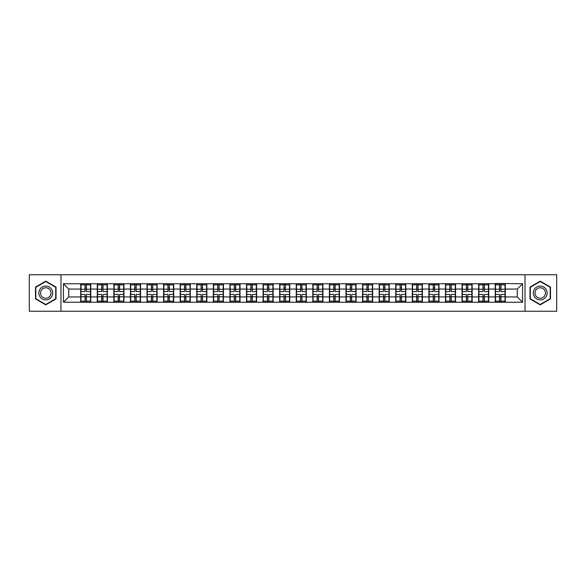 <?xml version="1.0" encoding="UTF-8"?>
<svg xmlns="http://www.w3.org/2000/svg" width="586" height="586" viewBox="0 0 586 586"><rect width="100%" height="100%" fill="white"/><g stroke="black" fill="none" stroke-linecap="round" stroke-linejoin="round"><path stroke-width="0.88" d="M525.027 311.232L556.7 311.232L556.7 274.768L525.027 274.768L525.027 311.232L60.973 311.232L60.973 274.768L29.3 274.768L29.3 311.232L60.973 311.232M525.027 274.768L60.973 274.768M517.27 296.934L517.27 289.066L505.308 289.066L505.308 296.934L517.27 296.934L522.58 302.244L522.58 283.756L495.214 283.434L495.214 289.066L488.731 289.066L488.731 296.934L495.214 296.934L495.214 289.066M522.58 302.244L63.42 302.244L63.42 283.756L80.692 283.756L80.692 289.066L68.73 289.066L68.73 296.934L80.692 296.934L80.692 289.066M495.214 283.756L80.692 283.756M495.214 296.934L495.214 302.244M488.731 296.934L488.731 302.244M488.731 283.756L488.731 289.066M472.148 296.934L478.63 296.934L478.63 289.066L472.148 289.066L472.148 302.244M478.63 296.934L478.63 302.244M478.63 283.756L478.63 289.066M472.148 283.756L472.148 289.066M455.564 296.934L462.054 296.934L462.054 289.066L455.564 289.066L455.564 302.244M462.054 296.934L462.054 302.244M462.054 283.756L462.054 289.066M455.564 283.756L455.564 289.066M438.987 296.934L445.47 296.934L445.47 289.066L438.987 289.066L438.987 302.244M445.47 296.934L445.47 302.244M445.47 283.756L445.47 289.066M438.987 283.756L438.987 289.066M422.403 296.934L428.886 296.934L428.886 289.066L422.403 289.066L422.403 302.244M428.886 296.934L428.886 302.244M428.886 283.756L428.886 289.066M422.403 283.756L422.403 289.066M405.827 296.934L412.31 296.934L412.31 289.066L405.827 289.066L405.827 302.244M412.31 296.934L412.31 302.244M412.31 283.756L412.31 289.066M405.827 283.756L405.827 289.066M389.243 296.934L395.726 296.934L395.726 289.066L389.243 289.066L389.243 302.244M395.726 296.934L395.726 302.244M395.726 283.756L395.726 289.066M389.243 283.756L389.243 289.066M372.659 296.934L379.149 296.934L379.149 289.066L372.659 289.066L372.659 302.244M379.149 296.934L379.149 302.244M379.149 283.756L379.149 289.066M372.659 283.756L372.659 289.066M356.083 296.934L362.566 296.934L362.566 289.066L356.083 289.066L356.083 302.244M362.566 296.934L362.566 302.244M362.566 283.756L362.566 289.066M356.083 283.756L356.083 289.066M339.499 296.934L345.982 296.934L345.982 289.066L339.499 289.066L339.499 302.244M345.982 296.934L345.982 302.244M345.982 283.756L345.982 289.066M339.499 283.756L339.499 289.066M322.923 296.934L329.405 296.934L329.405 289.066L322.923 289.066L322.923 302.244M329.405 296.934L329.405 302.244M329.405 283.756L329.405 289.066M322.923 283.756L322.923 289.066M306.339 296.934L312.821 296.934L312.821 289.066L306.339 289.066L306.339 302.244M312.821 296.934L312.821 302.244M312.821 283.756L312.821 289.066M306.339 283.756L306.339 289.066M289.755 296.934L296.245 296.934L296.245 289.066L289.755 289.066L289.755 302.244M296.245 296.934L296.245 302.244M296.245 283.756L296.245 289.066M289.755 283.756L289.755 289.066M273.179 296.934L279.661 296.934L279.661 289.066L273.179 289.066L273.179 302.244M279.661 296.934L279.661 302.244M279.661 283.756L279.661 289.066M273.179 283.756L273.179 289.066M256.595 296.934L263.077 296.934L263.077 289.066L256.595 289.066L256.595 302.244M263.077 296.934L263.077 302.244M263.077 283.756L263.077 289.066M256.595 283.756L256.595 289.066M240.018 296.934L246.501 296.934L246.501 289.066L240.018 289.066L240.018 302.244M246.501 296.934L246.501 302.244M246.501 283.756L246.501 289.066M240.018 283.756L240.018 289.066M223.434 296.934L229.917 296.934L229.917 289.066L223.434 289.066L223.434 302.244M229.917 296.934L229.917 302.244M229.917 283.756L229.917 289.066M223.434 283.756L223.434 289.066M206.851 296.934L213.341 296.934L213.341 289.066L206.851 289.066L206.851 302.244M213.341 296.934L213.341 302.244M213.341 283.756L213.341 289.066M206.851 283.756L206.851 289.066M190.274 296.934L196.757 296.934L196.757 289.066L190.274 289.066L190.274 302.244M196.757 296.934L196.757 302.244M196.757 283.756L196.757 289.066M190.274 283.756L190.274 289.066M173.69 296.934L180.173 296.934L180.173 289.066L173.69 289.066L173.69 302.244M180.173 296.934L180.173 302.244M180.173 283.756L180.173 289.066M173.69 283.756L173.69 289.066M157.114 296.934L163.597 296.934L163.597 289.066L157.114 289.066L157.114 302.244M163.597 296.934L163.597 302.244M163.597 283.756L163.597 289.066M157.114 283.756L157.114 289.066M140.53 296.934L147.013 296.934L147.013 289.066L140.53 289.066L140.53 302.244M147.013 296.934L147.013 302.244M147.013 283.756L147.013 289.066M140.53 283.756L140.53 289.066M123.946 296.934L130.436 296.934L130.436 289.066L123.946 289.066L123.946 302.244M130.436 296.934L130.436 302.244M130.436 283.756L130.436 289.066M123.946 283.756L123.946 289.066M107.37 296.934L113.852 296.934L113.852 289.066L107.37 289.066L107.37 302.244M113.852 296.934L113.852 302.244M113.852 283.756L113.852 289.066M107.37 283.756L107.37 289.066M90.786 296.934L97.269 296.934L97.269 289.066L90.786 289.066L90.786 302.244M97.269 296.934L97.269 302.244M97.269 283.756L97.269 289.066M90.786 283.756L90.786 289.066M80.692 296.934L80.692 302.244M68.73 296.934L63.42 302.244M63.42 283.756L68.73 289.066M505.308 296.934L505.308 302.244M505.308 283.756L505.308 289.066M522.58 283.756L517.27 289.066M45.774 281.155L35.519 287.081L35.519 298.919L45.774 304.845L56.029 298.919L56.029 287.081L45.774 281.155M529.971 298.919L540.226 304.845L550.481 298.919L550.481 287.081L540.226 281.155L529.971 287.081L529.971 298.919M80.956 289.235L85.051 289.235L85.051 283.697L80.956 283.697L80.956 294.436L85.051 294.436L85.051 296.765L86.428 296.758L86.428 294.436L90.522 294.436L90.522 283.697L86.428 283.697L86.428 284.869L90.522 284.869M85.051 287.697L86.428 287.697M86.428 285.03L85.051 285.03M80.956 291.564L85.051 291.564L85.051 289.235L86.428 289.242L86.428 291.564L90.522 291.564M80.956 284.869L85.051 284.869M85.051 300.97L86.428 300.97M85.051 298.303L86.428 298.303M80.956 302.303L85.051 302.303L85.051 301.131L80.956 301.131L80.956 302.303M80.956 294.436L80.956 296.765L85.051 296.765L85.051 301.131M80.956 296.765L80.956 301.131M90.522 294.436L90.522 302.303L86.428 302.303L86.428 301.131L90.522 301.131M90.522 296.765L86.428 296.765L86.428 301.131M90.522 289.235L86.428 289.235L86.428 284.869M97.54 289.235L101.627 289.235L101.627 283.697L97.54 283.697L97.54 294.436L101.627 294.436L101.627 296.765L103.011 296.758L103.011 294.436L107.106 294.436L107.106 283.697L103.011 283.697L103.011 284.869L107.106 284.869M101.627 287.697L103.011 287.697M103.011 285.03L101.627 285.03M97.54 291.564L101.627 291.564L101.627 289.235L103.011 289.242L103.011 291.564L107.106 291.564M97.54 284.869L101.627 284.869M101.627 300.97L103.011 300.97M101.627 298.303L103.011 298.303M97.54 302.303L101.627 302.303L101.627 301.131L97.54 301.131L97.54 302.303M97.54 294.436L97.54 296.765L101.627 296.765L101.627 301.131M97.54 296.765L97.54 301.131M107.106 294.436L107.106 302.303L103.011 302.303L103.011 301.131L107.106 301.131M107.106 296.765L103.011 296.765L103.011 301.131M107.106 289.235L103.011 289.235L103.011 284.869M114.116 289.235L118.211 289.235L118.211 283.697L114.116 283.697L114.116 294.436L118.211 294.436L118.211 296.765L119.588 296.758L119.588 294.436L123.683 294.436L123.683 283.697L119.588 283.697L119.588 284.869L123.683 284.869M118.211 287.697L119.588 287.697M119.588 285.03L118.211 285.03M114.116 291.564L118.211 291.564L118.211 289.235L119.588 289.242L119.588 291.564L123.683 291.564M114.116 284.869L118.211 284.869M118.211 300.97L119.588 300.97M118.211 298.303L119.588 298.303M114.116 302.303L118.211 302.303L118.211 301.131L114.116 301.131L114.116 302.303M114.116 294.436L114.116 296.765L118.211 296.765L118.211 301.131M114.116 296.765L114.116 301.131M123.683 294.436L123.683 302.303L119.588 302.303L119.588 301.131L123.683 301.131M123.683 296.765L119.588 296.765L119.588 301.131M123.683 289.235L119.588 289.235L119.588 284.869M130.7 289.235L134.787 289.235L134.787 283.697L130.7 283.697L130.7 294.436L134.787 294.436L134.787 296.765L136.172 296.758L136.172 294.436L140.266 294.436L140.266 283.697L136.172 283.697L136.172 284.869L140.266 284.869M134.787 287.697L136.172 287.697M136.172 285.03L134.787 285.03M130.7 291.564L134.787 291.564L134.787 289.235L136.172 289.242L136.172 291.564L140.266 291.564M130.7 284.869L134.787 284.869M134.787 300.97L136.172 300.97M134.787 298.303L136.172 298.303M130.7 302.303L134.787 302.303L134.787 301.131L130.7 301.131L130.7 302.303M130.7 294.436L130.7 296.765L134.787 296.765L134.787 301.131M130.7 296.765L130.7 301.131M140.266 294.436L140.266 302.303L136.172 302.303L136.172 301.131L140.266 301.131M140.266 296.765L136.172 296.765L136.172 301.131M140.266 289.235L136.172 289.235L136.172 284.869M147.276 289.235L151.371 289.235L151.371 283.697L147.276 283.697L147.276 294.436L151.371 294.436L151.371 296.765L152.756 296.758L152.756 294.436L156.843 294.436L156.843 283.697L152.756 283.697L152.756 284.869L156.843 284.869M151.371 287.697L152.756 287.697M152.756 285.03L151.371 285.03M147.276 291.564L151.371 291.564L151.371 289.235L152.756 289.242L152.756 291.564L156.843 291.564M147.276 284.869L151.371 284.869M151.371 300.97L152.756 300.97M151.371 298.303L152.756 298.303M147.276 302.303L151.371 302.303L151.371 301.131L147.276 301.131L147.276 302.303M147.276 294.436L147.276 296.765L151.371 296.765L151.371 301.131M147.276 296.765L147.276 301.131M156.843 294.436L156.843 302.303L152.756 302.303L152.756 301.131L156.843 301.131M156.843 296.765L152.756 296.765L152.756 301.131M156.843 289.235L152.756 289.235L152.756 284.869M163.86 289.235L167.955 289.235L167.955 283.697L163.86 283.697L163.86 294.436L167.955 294.436L167.955 296.765L169.332 296.758L169.332 294.436L173.427 294.436L173.427 283.697L169.332 283.697L169.332 284.869L173.427 284.869M167.955 287.697L169.332 287.697M169.332 285.03L167.955 285.03M163.86 291.564L167.955 291.564L167.955 289.235L169.332 289.242L169.332 291.564L173.427 291.564M163.86 284.869L167.955 284.869M167.955 300.97L169.332 300.97M167.955 298.303L169.332 298.303M163.86 302.303L167.955 302.303L167.955 301.131L163.86 301.131L163.86 302.303M163.86 294.436L163.86 296.765L167.955 296.765L167.955 301.131M163.86 296.765L163.86 301.131M173.427 294.436L173.427 302.303L169.332 302.303L169.332 301.131L173.427 301.131M173.427 296.765L169.332 296.765L169.332 301.131M173.427 289.235L169.332 289.235L169.332 284.869M51.758 289.543A6.907 6.907 0 0 0 42.324 287.015A6.907 6.907 0 0 0 39.789 296.457A6.907 6.907 0 0 0 49.231 298.985A6.907 6.907 0 0 0 51.758 289.543M50.308 290.385A5.23 5.23 0 0 0 43.159 288.473A5.23 5.23 0 0 0 41.247 295.615A5.23 5.23 0 0 0 48.389 297.527A5.23 5.23 0 0 0 50.308 290.385M45.774 304.478L35.834 298.735L35.834 287.265L45.774 281.522L55.714 287.265L55.714 298.735L45.774 304.478M546.211 289.543A6.907 6.907 0 0 0 536.769 287.015A6.907 6.907 0 0 0 534.242 296.457A6.907 6.907 0 0 0 543.676 298.985A6.907 6.907 0 0 0 546.211 289.543M544.753 290.385A5.23 5.23 0 0 0 537.611 288.473A5.23 5.23 0 0 0 535.692 295.615A5.23 5.23 0 0 0 542.841 297.527A5.23 5.23 0 0 0 544.753 290.385M540.226 304.478L530.286 298.735L530.286 287.265L540.226 281.522L550.166 287.265L550.166 298.735L540.226 304.478M180.444 289.235L184.531 289.235L184.531 283.697L180.444 283.697L180.444 294.436L184.531 294.436L184.531 296.765L185.916 296.758L185.916 294.436L190.011 294.436L190.011 283.697L185.916 283.697L185.916 284.869L190.011 284.869M184.531 287.697L185.916 287.697M185.916 285.03L184.531 285.03M180.444 291.564L184.531 291.564L184.531 289.235L185.916 289.242L185.916 291.564L190.011 291.564M180.444 284.869L184.531 284.869M184.531 300.97L185.916 300.97M184.531 298.303L185.916 298.303M180.444 302.303L184.531 302.303L184.531 301.131L180.444 301.131L180.444 302.303M180.444 294.436L180.444 296.765L184.531 296.765L184.531 301.131M180.444 296.765L180.444 301.131M190.011 294.436L190.011 302.303L185.916 302.303L185.916 301.131L190.011 301.131M190.011 296.765L185.916 296.765L185.916 301.131M190.011 289.235L185.916 289.235L185.916 284.869M197.021 289.235L201.115 289.235L201.115 283.697L197.021 283.697L197.021 294.436L201.115 294.436L201.115 296.765L202.492 296.758L202.492 294.436L206.587 294.436L206.587 283.697L202.492 283.697L202.492 284.869L206.587 284.869M201.115 287.697L202.492 287.697M202.492 285.03L201.115 285.03M197.021 291.564L201.115 291.564L201.115 289.235L202.492 289.242L202.492 291.564L206.587 291.564M197.021 284.869L201.115 284.869M201.115 300.97L202.492 300.97M201.115 298.303L202.492 298.303M197.021 302.303L201.115 302.303L201.115 301.131L197.021 301.131L197.021 302.303M197.021 294.436L197.021 296.765L201.115 296.765L201.115 301.131M197.021 296.765L197.021 301.131M206.587 294.436L206.587 302.303L202.492 302.303L202.492 301.131L206.587 301.131M206.587 296.765L202.492 296.765L202.492 301.131M206.587 289.235L202.492 289.235L202.492 284.869M213.604 289.235L217.692 289.235L217.692 283.697L213.604 283.697L213.604 294.436L217.692 294.436L217.692 296.765L219.076 296.758L219.076 294.436L223.171 294.436L223.171 283.697L219.076 283.697L219.076 284.869L223.171 284.869M217.692 287.697L219.076 287.697M219.076 285.03L217.692 285.03M213.604 291.564L217.692 291.564L217.692 289.235L219.076 289.242L219.076 291.564L223.171 291.564M213.604 284.869L217.692 284.869M217.692 300.97L219.076 300.97M217.692 298.303L219.076 298.303M213.604 302.303L217.692 302.303L217.692 301.131L213.604 301.131L213.604 302.303M213.604 294.436L213.604 296.765L217.692 296.765L217.692 301.131M213.604 296.765L213.604 301.131M223.171 294.436L223.171 302.303L219.076 302.303L219.076 301.131L223.171 301.131M223.171 296.765L219.076 296.765L219.076 301.131M223.171 289.235L219.076 289.235L219.076 284.869M230.181 289.235L234.275 289.235L234.275 283.697L230.181 283.697L230.181 294.436L234.275 294.436L234.275 296.765L235.66 296.758L235.66 294.436L239.747 294.436L239.747 283.697L235.66 283.697L235.66 284.869L239.747 284.869M234.275 287.697L235.66 287.697M235.66 285.03L234.275 285.03M230.181 291.564L234.275 291.564L234.275 289.235L235.66 289.242L235.66 291.564L239.747 291.564M230.181 284.869L234.275 284.869M234.275 300.97L235.66 300.97M234.275 298.303L235.66 298.303M230.181 302.303L234.275 302.303L234.275 301.131L230.181 301.131L230.181 302.303M230.181 294.436L230.181 296.765L234.275 296.765L234.275 301.131M230.181 296.765L230.181 301.131M239.747 294.436L239.747 302.303L235.66 302.303L235.66 301.131L239.747 301.131M239.747 296.765L235.66 296.765L235.66 301.131M239.747 289.235L235.66 289.235L235.66 284.869M246.765 289.235L250.859 289.235L250.859 283.697L246.765 283.697L246.765 294.436L250.859 294.436L250.859 296.765L252.236 296.758L252.236 294.436L256.331 294.436L256.331 283.697L252.236 283.697L252.236 284.869L256.331 284.869M250.859 287.697L252.236 287.697M252.236 285.03L250.859 285.03M246.765 291.564L250.859 291.564L250.859 289.235L252.236 289.242L252.236 291.564L256.331 291.564M246.765 284.869L250.859 284.869M250.859 300.97L252.236 300.97M250.859 298.303L252.236 298.303M246.765 302.303L250.859 302.303L250.859 301.131L246.765 301.131L246.765 302.303M246.765 294.436L246.765 296.765L250.859 296.765L250.859 301.131M246.765 296.765L246.765 301.131M256.331 294.436L256.331 302.303L252.236 302.303L252.236 301.131L256.331 301.131M256.331 296.765L252.236 296.765L252.236 301.131M256.331 289.235L252.236 289.235L252.236 284.869M263.348 289.235L267.436 289.235L267.436 283.697L263.348 283.697L263.348 294.436L267.436 294.436L267.436 296.765L268.82 296.758L268.82 294.436L272.915 294.436L272.915 283.697L268.82 283.697L268.82 284.869L272.915 284.869M267.436 287.697L268.82 287.697M268.82 285.03L267.436 285.03M263.348 291.564L267.436 291.564L267.436 289.235L268.82 289.242L268.82 291.564L272.915 291.564M263.348 284.869L267.436 284.869M267.436 300.97L268.82 300.97M267.436 298.303L268.82 298.303M263.348 302.303L267.436 302.303L267.436 301.131L263.348 301.131L263.348 302.303M263.348 294.436L263.348 296.765L267.436 296.765L267.436 301.131M263.348 296.765L263.348 301.131M272.915 294.436L272.915 302.303L268.82 302.303L268.82 301.131L272.915 301.131M272.915 296.765L268.82 296.765L268.82 301.131M272.915 289.235L268.82 289.235L268.82 284.869M279.925 289.235L284.02 289.235L284.02 283.697L279.925 283.697L279.925 294.436L284.02 294.436L284.02 296.765L285.404 296.758L285.404 294.436L289.491 294.436L289.491 283.697L285.404 283.697L285.404 284.869L289.491 284.869M284.02 287.697L285.404 287.697M285.404 285.03L284.02 285.03M279.925 291.564L284.02 291.564L284.02 289.235L285.404 289.242L285.404 291.564L289.491 291.564M279.925 284.869L284.02 284.869M284.02 300.97L285.404 300.97M284.02 298.303L285.404 298.303M279.925 302.303L284.02 302.303L284.02 301.131L279.925 301.131L279.925 302.303M279.925 294.436L279.925 296.765L284.02 296.765L284.02 301.131M279.925 296.765L279.925 301.131M289.491 294.436L289.491 302.303L285.404 302.303L285.404 301.131L289.491 301.131M289.491 296.765L285.404 296.765L285.404 301.131M289.491 289.235L285.404 289.235L285.404 284.869M296.509 289.235L300.596 289.235L300.596 283.697L296.509 283.697L296.509 294.436L300.596 294.436L300.596 296.765L301.98 296.758L301.98 294.436L306.075 294.436L306.075 283.697L301.98 283.697L301.98 284.869L306.075 284.869M300.596 287.697L301.98 287.697M301.98 285.03L300.596 285.03M296.509 291.564L300.596 291.564L300.596 289.235L301.98 289.242L301.98 291.564L306.075 291.564M296.509 284.869L300.596 284.869M300.596 300.97L301.98 300.97M300.596 298.303L301.98 298.303M296.509 302.303L300.596 302.303L300.596 301.131L296.509 301.131L296.509 302.303M296.509 294.436L296.509 296.765L300.596 296.765L300.596 301.131M296.509 296.765L296.509 301.131M306.075 294.436L306.075 302.303L301.98 302.303L301.98 301.131L306.075 301.131M306.075 296.765L301.98 296.765L301.98 301.131M306.075 289.235L301.98 289.235L301.98 284.869M313.085 289.235L317.18 289.235L317.18 283.697L313.085 283.697L313.085 294.436L317.18 294.436L317.18 296.765L318.564 296.758L318.564 294.436L322.652 294.436L322.652 283.697L318.564 283.697L318.564 284.869L322.652 284.869M317.18 287.697L318.564 287.697M318.564 285.03L317.18 285.03M313.085 291.564L317.18 291.564L317.18 289.235L318.564 289.242L318.564 291.564L322.652 291.564M313.085 284.869L317.18 284.869M317.18 300.97L318.564 300.97M317.18 298.303L318.564 298.303M313.085 302.303L317.18 302.303L317.18 301.131L313.085 301.131L313.085 302.303M313.085 294.436L313.085 296.765L317.18 296.765L317.18 301.131M313.085 296.765L313.085 301.131M322.652 294.436L322.652 302.303L318.564 302.303L318.564 301.131L322.652 301.131M322.652 296.765L318.564 296.765L318.564 301.131M322.652 289.235L318.564 289.235L318.564 284.869M329.669 289.235L333.764 289.235L333.764 283.697L329.669 283.697L329.669 294.436L333.764 294.436L333.764 296.765L335.141 296.758L335.141 294.436L339.235 294.436L339.235 283.697L335.141 283.697L335.141 284.869L339.235 284.869M333.764 287.697L335.141 287.697M335.141 285.03L333.764 285.03M329.669 291.564L333.764 291.564L333.764 289.235L335.141 289.242L335.141 291.564L339.235 291.564M329.669 284.869L333.764 284.869M333.764 300.97L335.141 300.97M333.764 298.303L335.141 298.303M329.669 302.303L333.764 302.303L333.764 301.131L329.669 301.131L329.669 302.303M329.669 294.436L329.669 296.765L333.764 296.765L333.764 301.131M329.669 296.765L329.669 301.131M339.235 294.436L339.235 302.303L335.141 302.303L335.141 301.131L339.235 301.131M339.235 296.765L335.141 296.765L335.141 301.131M339.235 289.235L335.141 289.235L335.141 284.869M346.253 289.235L350.34 289.235L350.34 283.697L346.253 283.697L346.253 294.436L350.34 294.436L350.34 296.765L351.725 296.758L351.725 294.436L355.819 294.436L355.819 283.697L351.725 283.697L351.725 284.869L355.819 284.869M350.34 287.697L351.725 287.697M351.725 285.03L350.34 285.03M346.253 291.564L350.34 291.564L350.34 289.235L351.725 289.242L351.725 291.564L355.819 291.564M346.253 284.869L350.34 284.869M350.34 300.97L351.725 300.97M350.34 298.303L351.725 298.303M346.253 302.303L350.34 302.303L350.34 301.131L346.253 301.131L346.253 302.303M346.253 294.436L346.253 296.765L350.34 296.765L350.34 301.131M346.253 296.765L346.253 301.131M355.819 294.436L355.819 302.303L351.725 302.303L351.725 301.131L355.819 301.131M355.819 296.765L351.725 296.765L351.725 301.131M355.819 289.235L351.725 289.235L351.725 284.869M362.829 289.235L366.924 289.235L366.924 283.697L362.829 283.697L362.829 294.436L366.924 294.436L366.924 296.765L368.308 296.758L368.308 294.436L372.396 294.436L372.396 283.697L368.308 283.697L368.308 284.869L372.396 284.869M366.924 287.697L368.308 287.697M368.308 285.03L366.924 285.03M362.829 291.564L366.924 291.564L366.924 289.235L368.308 289.242L368.308 291.564L372.396 291.564M362.829 284.869L366.924 284.869M366.924 300.97L368.308 300.97M366.924 298.303L368.308 298.303M362.829 302.303L366.924 302.303L366.924 301.131L362.829 301.131L362.829 302.303M362.829 294.436L362.829 296.765L366.924 296.765L366.924 301.131M362.829 296.765L362.829 301.131M372.396 294.436L372.396 302.303L368.308 302.303L368.308 301.131L372.396 301.131M372.396 296.765L368.308 296.765L368.308 301.131M372.396 289.235L368.308 289.235L368.308 284.869M379.413 289.235L383.508 289.235L383.508 283.697L379.413 283.697L379.413 294.436L383.508 294.436L383.508 296.765L384.885 296.758L384.885 294.436L388.979 294.436L388.979 283.697L384.885 283.697L384.885 284.869L388.979 284.869M383.508 287.697L384.885 287.697M384.885 285.03L383.508 285.03M379.413 291.564L383.508 291.564L383.508 289.235L384.885 289.242L384.885 291.564L388.979 291.564M379.413 284.869L383.508 284.869M383.508 300.97L384.885 300.97M383.508 298.303L384.885 298.303M379.413 302.303L383.508 302.303L383.508 301.131L379.413 301.131L379.413 302.303M379.413 294.436L379.413 296.765L383.508 296.765L383.508 301.131M379.413 296.765L379.413 301.131M388.979 294.436L388.979 302.303L384.885 302.303L384.885 301.131L388.979 301.131M388.979 296.765L384.885 296.765L384.885 301.131M388.979 289.235L384.885 289.235L384.885 284.869M395.99 289.235L400.084 289.235L400.084 283.697L395.99 283.697L395.99 294.436L400.084 294.436L400.084 296.765L401.469 296.758L401.469 294.436L405.556 294.436L405.556 283.697L401.469 283.697L401.469 284.869L405.556 284.869M400.084 287.697L401.469 287.697M401.469 285.03L400.084 285.03M395.99 291.564L400.084 291.564L400.084 289.235L401.469 289.242L401.469 291.564L405.556 291.564M395.99 284.869L400.084 284.869M400.084 300.97L401.469 300.97M400.084 298.303L401.469 298.303M395.99 302.303L400.084 302.303L400.084 301.131L395.99 301.131L395.99 302.303M395.99 294.436L395.99 296.765L400.084 296.765L400.084 301.131M395.99 296.765L395.99 301.131M405.556 294.436L405.556 302.303L401.469 302.303L401.469 301.131L405.556 301.131M405.556 296.765L401.469 296.765L401.469 301.131M405.556 289.235L401.469 289.235L401.469 284.869M412.573 289.235L416.668 289.235L416.668 283.697L412.573 283.697L412.573 294.436L416.668 294.436L416.668 296.765L418.045 296.758L418.045 294.436L422.14 294.436L422.14 283.697L418.045 283.697L418.045 284.869L422.14 284.869M416.668 287.697L418.045 287.697M418.045 285.03L416.668 285.03M412.573 291.564L416.668 291.564L416.668 289.235L418.045 289.242L418.045 291.564L422.14 291.564M412.573 284.869L416.668 284.869M416.668 300.97L418.045 300.97M416.668 298.303L418.045 298.303M412.573 302.303L416.668 302.303L416.668 301.131L412.573 301.131L412.573 302.303M412.573 294.436L412.573 296.765L416.668 296.765L416.668 301.131M412.573 296.765L412.573 301.131M422.14 294.436L422.14 302.303L418.045 302.303L418.045 301.131L422.14 301.131M422.14 296.765L418.045 296.765L418.045 301.131M422.14 289.235L418.045 289.235L418.045 284.869M429.157 289.235L433.244 289.235L433.244 283.697L429.157 283.697L429.157 294.436L433.244 294.436L433.244 296.765L434.629 296.758L434.629 294.436L438.724 294.436L438.724 283.697L434.629 283.697L434.629 284.869L438.724 284.869M433.244 287.697L434.629 287.697M434.629 285.03L433.244 285.03M429.157 291.564L433.244 291.564L433.244 289.235L434.629 289.242L434.629 291.564L438.724 291.564M429.157 284.869L433.244 284.869M433.244 300.97L434.629 300.97M433.244 298.303L434.629 298.303M429.157 302.303L433.244 302.303L433.244 301.131L429.157 301.131L429.157 302.303M429.157 294.436L429.157 296.765L433.244 296.765L433.244 301.131M429.157 296.765L429.157 301.131M438.724 294.436L438.724 302.303L434.629 302.303L434.629 301.131L438.724 301.131M438.724 296.765L434.629 296.765L434.629 301.131M438.724 289.235L434.629 289.235L434.629 284.869M445.734 289.235L449.828 289.235L449.828 283.697L445.734 283.697L445.734 294.436L449.828 294.436L449.828 296.765L451.213 296.758L451.213 294.436L455.3 294.436L455.3 283.697L451.213 283.697L451.213 284.869L455.3 284.869M449.828 287.697L451.213 287.697M451.213 285.03L449.828 285.03M445.734 291.564L449.828 291.564L449.828 289.235L451.213 289.242L451.213 291.564L455.3 291.564M445.734 284.869L449.828 284.869M449.828 300.97L451.213 300.97M449.828 298.303L451.213 298.303M445.734 302.303L449.828 302.303L449.828 301.131L445.734 301.131L445.734 302.303M445.734 294.436L445.734 296.765L449.828 296.765L449.828 301.131M445.734 296.765L445.734 301.131M455.3 294.436L455.3 302.303L451.213 302.303L451.213 301.131L455.3 301.131M455.3 296.765L451.213 296.765L451.213 301.131M455.3 289.235L451.213 289.235L451.213 284.869M462.317 289.235L466.412 289.235L466.412 283.697L462.317 283.697L462.317 294.436L466.412 294.436L466.412 296.765L467.789 296.758L467.789 294.436L471.884 294.436L471.884 283.697L467.789 283.697L467.789 284.869L471.884 284.869M466.412 287.697L467.789 287.697M467.789 285.03L466.412 285.03M462.317 291.564L466.412 291.564L466.412 289.235L467.789 289.242L467.789 291.564L471.884 291.564M462.317 284.869L466.412 284.869M466.412 300.97L467.789 300.97M466.412 298.303L467.789 298.303M462.317 302.303L466.412 302.303L466.412 301.131L462.317 301.131L462.317 302.303M462.317 294.436L462.317 296.765L466.412 296.765L466.412 301.131M462.317 296.765L462.317 301.131M471.884 294.436L471.884 302.303L467.789 302.303L467.789 301.131L471.884 301.131M471.884 296.765L467.789 296.765L467.789 301.131M471.884 289.235L467.789 289.235L467.789 284.869M478.894 289.235L482.989 289.235L482.989 283.697L478.894 283.697L478.894 294.436L482.989 294.436L482.989 296.765L484.373 296.758L484.373 294.436L488.46 294.436L488.46 283.697L484.373 283.697L484.373 284.869L488.46 284.869M482.989 287.697L484.373 287.697M484.373 285.03L482.989 285.03M478.894 291.564L482.989 291.564L482.989 289.235L484.373 289.242L484.373 291.564L488.46 291.564M478.894 284.869L482.989 284.869M482.989 300.97L484.373 300.97M482.989 298.303L484.373 298.303M478.894 302.303L482.989 302.303L482.989 301.131L478.894 301.131L478.894 302.303M478.894 294.436L478.894 296.765L482.989 296.765L482.989 301.131M478.894 296.765L478.894 301.131M488.46 294.436L488.46 302.303L484.373 302.303L484.373 301.131L488.46 301.131M488.46 296.765L484.373 296.765L484.373 301.131M488.46 289.235L484.373 289.235L484.373 284.869M495.478 289.235L499.572 289.235L499.572 283.697L495.478 283.697L495.478 294.436L499.572 294.436L499.572 296.765L500.949 296.758L500.949 294.436L505.044 294.436L505.044 283.697L500.949 283.697L500.949 284.869L505.044 284.869M499.572 287.697L500.949 287.697M500.949 285.03L499.572 285.03M495.478 291.564L499.572 291.564L499.572 289.235L500.949 289.242L500.949 291.564L505.044 291.564M495.478 284.869L499.572 284.869M499.572 300.97L500.949 300.97M499.572 298.303L500.949 298.303M495.478 302.303L499.572 302.303L499.572 301.131L495.478 301.131L495.478 302.303M495.478 294.436L495.478 296.765L499.572 296.765L499.572 301.131M495.478 296.765L495.478 301.131M505.044 294.436L505.044 302.303L500.949 302.303L500.949 301.131L505.044 301.131M505.044 296.765L500.949 296.765L500.949 301.131M505.044 289.235L500.949 289.235L500.949 284.869"/></g></svg>
